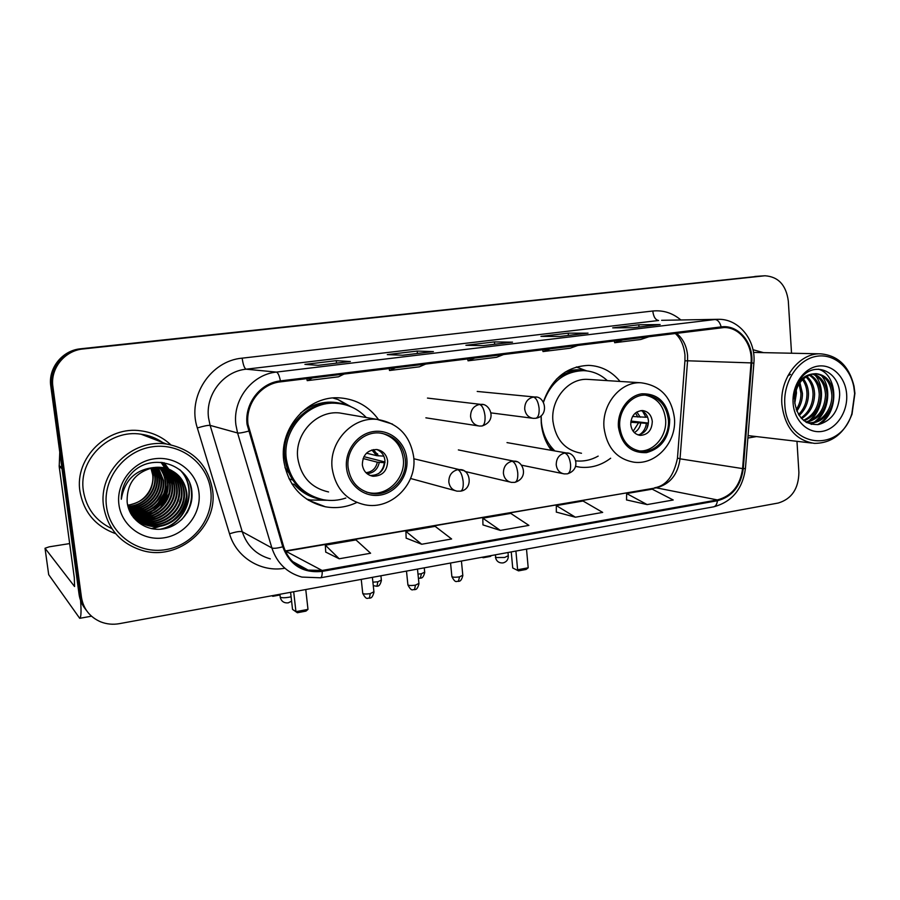 <?xml version="1.0" encoding="UTF-8"?>
<svg xmlns="http://www.w3.org/2000/svg" width="900" height="900" viewBox="0 0 900 900"><rect width="100%" height="100%" fill="white"/><g stroke="black" fill="none" stroke-linecap="round" stroke-linejoin="round"><path stroke-width="1.35" d="M541.091 415.868L541.26 423.191C542.227 433.485 545.602 442.519 551.374 450.304M575.618 466.436L580.129 467.213C591.176 468.27 601.357 465.277 610.673 458.224M378.473 419.535C369.045 406.586 356.423 399.386 340.582 397.946C308.981 394.762 279.023 427.275 283.736 460.609C288.056 485.707 301.939 501.109 325.395 506.79C336.251 508.691 346.725 507.251 356.816 502.47M620.033 381.442C611.696 371.317 601.268 365.974 588.735 365.377C566.775 366.3 551.632 378.54 543.319 402.109M759.623 276.12L80.663 348.784C62.37 350.325 47.959 368.213 50.794 386.134L79.043 594.18C79.83 599.738 81.945 604.688 85.388 609.053M791.528 353.228L788.31 301.016C786.15 285.12 778.365 276.705 764.966 275.771L83.149 348.964C64.631 350.527 50.051 368.64 52.92 386.786L81.461 597.364L80.246 595.755C81.034 601.346 83.171 606.341 86.636 610.717C83.171 606.341 81.034 601.346 80.246 595.755L51.851 386.46L80.246 595.755L79.043 594.18M83.149 348.964L81.9 348.874C63.495 350.426 48.994 368.426 51.851 386.46C48.994 368.426 63.495 350.426 81.9 348.874L759.285 276.154L80.663 348.784M760.5 276.064L764.089 275.827M79.954 491.355C83.711 512.303 95.603 526.399 115.616 533.644C95.603 526.399 83.711 512.303 79.954 491.355C74.362 457.796 107.764 425.407 141.255 430.886C107.764 425.407 74.362 457.796 79.954 491.355M747.866 438.053L756.461 436.579L747.866 438.053M248.018 424.384C245.227 404.168 260.933 383.771 280.53 381.848L723.982 327.555C739.755 327.082 752.906 344.498 751.061 362.891L742.59 468.596C740.205 485.64 731.79 496.08 717.367 499.928L322.132 570.476L308.093 570.082C295.909 566.752 287.752 558.877 283.624 546.491L248.018 424.384M247.095 424.507L282.757 546.795C289.822 565.2 302.974 573.39 322.234 571.376L717.424 500.738C732.206 496.789 740.824 486.079 743.276 468.619L751.748 362.947C753.817 342.855 738.337 324.304 721.159 326.902L280.429 380.902C260.336 382.871 244.226 403.774 247.095 424.507M659.633 324.574L638.798 324.776L612.697 327.87L633.465 327.701L660.127 324.517M638.966 327.026L638.798 324.776M587.565 333.18L568.226 333.146L540.945 336.386L560.115 336.454L588.015 333.124M568.418 335.452L568.226 333.146M350.032 361.53L336.262 360.664L304.909 364.387L318.139 365.332L350.348 361.485M336.532 363.127L336.262 360.664M433.012 351.619L417.206 351.067L387.293 354.611L402.716 355.241L433.384 351.574M417.442 353.475L417.206 351.067M512.1 342.18L494.438 341.899L465.896 345.285L483.289 345.623L512.516 342.135M494.651 344.25L494.438 341.899M170.752 444.757C162.495 437.096 152.662 432.473 141.255 430.886C152.662 432.473 162.495 437.096 170.752 444.757M763.492 352.631L752.985 349.706L763.492 352.631M81.461 597.364C83.43 608.906 89.797 617.062 100.575 621.81C106.605 624.195 112.883 624.814 119.419 623.655L778.286 503.021C791.707 498.938 798.581 488.734 798.896 472.41L796.972 441.326M626.546 499.928L647.134 504.585L673.211 499.995L652.219 489.161L626.636 493.537L626.546 500.006M406.147 538.132L421.695 544.252L451.62 538.988L435.15 526.354L405.9 531.371L406.159 538.222M325.721 552.082L339.21 558.776L370.609 553.241L355.984 539.921L325.327 545.175L325.721 552.161M556.335 512.1L575.404 517.207L602.685 512.404L583.043 501.007L556.312 505.586L556.335 512.179M500.344 530.415L528.896 525.386L510.761 513.394L482.805 518.186L482.951 524.903L500.344 530.415L482.805 518.186M475.02 357.964L468.022 360.821L467.696 358.864M503.843 354.431L496.541 357.3L468.022 360.821M395.651 367.706L389.509 370.507L389.183 368.505M425.858 364.005L419.377 366.817L389.509 370.507M312.401 377.933L307.204 380.655L306.877 378.608M344.093 374.04L338.535 376.796L307.204 380.655M550.778 348.66L543.004 351.562L542.689 349.661M578.295 345.285L570.251 348.199L543.004 351.562M623.149 339.772L614.678 342.72L614.363 340.853M649.474 336.544L640.755 339.502L614.678 342.72M421.695 544.252L405.9 531.371M339.21 558.776L325.327 545.175M575.404 517.207L556.312 505.586M647.134 504.585L626.636 493.537M146.149 515.059L150.784 512.01M152.888 510.334C160.65 503.595 165.521 495.27 167.524 485.381M167.917 482.918L168.255 477.866M168.255 476.64L168.097 473.827M168.03 473.096L167.94 472.331M80.156 595.654C81.461 609.795 81.304 617.355 79.718 618.322L48.69 574.661M69.66 543.577L49.163 546.84L45.023 548.246L74.565 586.53L74.306 577.732L59.197 466.582L59.76 452.216M210.757 490.691C207.709 463.567 180.934 442.755 152.831 446.715C124.695 450.259 102.566 478.463 106.492 506.407C110.002 534.431 138.218 554.479 165.836 549.63C193.534 545.197 214.211 517.77 210.757 490.691M212.569 490.084C207.979 464.535 192.69 449.201 166.714 444.071C132.401 438.345 97.92 471.87 103.612 506.498C107.73 529.065 120.679 543.757 142.459 550.553C178.965 561.476 218.351 526.77 212.569 490.084M162.787 442.564C156.274 438.098 149.029 435.319 141.075 434.216C109.597 428.918 78.131 459.326 83.374 490.849C86.332 508.399 95.828 520.988 111.87 528.637M138.713 506.891L134.584 508.579M127.642 505.147C137.655 503.876 145.046 498.87 149.839 490.118C152.359 485.111 153.315 480.037 152.708 474.907L150.93 468.067M152.696 467.696L155.205 476.201C157.162 491.254 144.191 506.543 127.98 506.61M152.347 467.764L154.71 475.942C156.634 490.826 143.921 506.002 127.901 506.284M154.069 467.483L157.241 477.259C159.3 492.93 145.249 508.68 128.351 507.904M170.303 469.811C179.449 474.649 184.725 482.108 186.131 492.21C188.899 511.942 168.019 530.764 147.679 525.262L148.219 525.656C168.604 531.169 189.529 512.303 186.75 492.525C184.331 478.822 176.344 470.498 162.776 467.561L153.743 467.539C135.551 471.971 126.686 483.424 127.147 501.907C128.745 519.345 146.239 531.855 163.406 528.885C180.596 526.129 193.388 509.377 191.936 492.705C190.789 464.49 151.661 451.586 131.771 473.152C124.875 480.6 121.388 489.308 121.297 499.252C124.56 480.218 135.371 469.642 153.743 467.539L156.735 477C158.76 492.502 144.979 508.151 128.25 507.577M155.43 467.325L159.311 478.327C161.482 494.629 146.284 510.829 128.756 509.13M155.093 467.359L158.794 478.058C160.931 494.201 146.025 510.3 128.655 508.826M156.757 467.235L161.415 479.419C163.71 496.35 147.296 512.989 129.206 510.311M156.431 467.257L160.886 479.137C163.148 495.923 147.049 512.449 129.094 510.019M158.085 467.201L163.541 480.521C165.971 498.105 148.275 515.149 129.701 511.447M157.759 467.201L163.001 480.24C165.409 497.666 148.028 514.609 129.566 511.166M159.39 467.224C163.001 471.544 165.105 476.348 165.701 481.635C168.289 499.894 149.197 517.331 130.219 512.528M159.064 467.213C162.54 471.476 164.576 476.19 165.161 481.354C167.704 499.444 148.972 516.78 130.084 512.257M160.672 467.303C164.835 471.836 167.243 476.989 167.895 482.771C170.55 501.368 150.851 519.019 131.648 513.788L130.759 513.562M160.357 467.28C164.374 471.769 166.703 476.831 167.344 482.49C169.999 501.041 150.334 518.659 131.164 513.45L130.624 513.304M161.955 467.438C166.68 472.151 169.403 477.641 170.123 483.919C172.8 502.661 152.944 520.459 133.605 515.194L131.321 514.541M161.64 467.404C166.219 472.072 168.862 477.484 169.56 483.637C172.237 502.335 152.415 520.099 133.11 514.845L131.186 514.305L133.279 514.136M163.226 467.629C168.536 472.478 171.596 478.294 172.384 485.1C175.072 503.966 155.081 521.91 135.596 516.623L131.996 515.498M162.911 467.572C168.075 472.387 171.045 478.136 171.821 484.796C174.499 503.64 154.541 521.55 135.101 516.262L131.794 515.25M164.475 467.876C170.404 472.815 173.812 478.957 174.69 486.281C177.39 505.305 157.241 523.395 137.621 518.062L132.806 516.454M164.171 467.809C169.942 472.736 173.25 478.789 174.105 485.989C176.805 504.968 156.701 523.024 137.115 517.702L132.604 516.217M165.724 468.18C172.294 473.175 176.062 479.621 177.03 487.496C179.741 506.666 159.446 524.903 139.669 519.536L133.661 517.376M165.42 468.09C171.821 473.085 175.5 479.452 176.434 487.192C179.145 506.317 158.895 524.52 139.151 519.165L133.447 517.151M166.961 468.529C174.184 473.558 178.335 480.285 179.404 488.723C182.126 508.039 161.685 526.433 141.761 521.033L134.572 518.265M134.28 518.108L133.481 517.646M166.657 468.439C173.711 473.456 177.761 480.116 178.796 488.419C181.53 507.69 161.123 526.039 141.233 520.65L134.336 518.051M134.044 517.894L133.38 517.511M168.188 468.945C176.096 473.94 180.63 480.949 181.811 489.971C184.556 509.445 163.958 527.985 143.876 522.551L135.517 519.12M135.236 518.951L134.415 518.434M167.884 468.832C175.612 473.839 180.056 480.78 181.204 489.656C183.949 509.085 163.384 527.591 143.347 522.169L135.27 518.918M134.989 518.749L134.168 518.231M169.403 469.418C178.009 474.334 182.959 481.613 184.264 491.243C187.02 510.863 166.264 529.56 146.036 524.092L136.507 519.952M167.94 468.697C177.007 473.501 182.25 480.904 183.645 490.916C186.401 510.502 165.679 529.166 145.496 523.699L136.249 519.75M135.979 519.57L135.18 519.019M148.23 525.656C141.705 524.104 136.181 520.571 131.659 515.07M147.679 525.262L137.284 520.549M151.29 467.989L153.203 475.166C153.349 491.974 144.833 502.009 127.665 505.271M118.924 504.54C121.579 525.96 143.1 541.418 164.34 537.773C185.636 534.454 201.634 513.326 198.934 492.48C196.56 471.577 175.882 455.67 154.361 458.798C132.806 461.599 115.954 483.165 118.924 504.54M179.618 501.728L180.754 498.836M189.72 483.244C193.838 496.384 191.081 508.59 181.451 519.851M179.584 469.53C198.731 488.025 186.784 523.957 160.099 529.256M186.244 497.284C184.41 507.476 179.426 515.565 171.304 521.55M166.185 524.655L151.391 528.615M168.795 493.909L160.121 507.983M160.976 462.285L164.295 467.213M164.374 467.37L164.756 468.09M164.925 468.45L165.645 470.014M165.949 470.756L167.074 474.154M167.501 475.897L168.075 485.595M166.264 493.751L158.805 505.856M163.676 493.785L157.624 503.595M160.909 494.156L156.679 501.019M147.409 506.588L137.632 511.335M135.72 511.853L131.794 512.572M130.882 512.674L130.309 512.719M145.912 505.001L135.979 509.963M134.044 510.502L130.084 511.245M191.655 490.387C192.623 497.993 191.115 505.451 187.132 512.775M180.338 470.16C198.562 488.441 187.301 523.069 161.696 529.121M185.546 502.043C183.589 508.534 180.203 514.058 175.365 518.625M168.716 523.631L152.213 528.773M159.885 514.845L149.422 519.851M147.409 520.38L143.325 521.089M142.403 521.179L138.791 521.314M164.059 462.668L168.75 469.08M169.009 469.553L169.403 470.306M169.583 470.689L170.336 472.343M170.662 473.141L171.844 476.831M172.271 478.755L172.507 489.994M158.231 513.113L147.611 518.344M145.575 518.895L141.457 519.626M140.513 519.727L136.406 519.874M162.585 462.454L166.556 468.056M166.826 468.551L167.231 469.339M167.422 469.721L168.176 471.397M168.502 472.219L169.684 475.942M170.111 477.889L170.201 489.409M156.623 511.38L145.822 516.87M143.775 517.433L139.612 518.197M138.668 518.299L134.933 518.456M161.156 462.296L164.407 467.055M164.689 467.584L165.105 468.382M165.296 468.765L166.05 470.475M166.376 471.296L167.546 475.088M167.963 477.056L167.906 488.869M155.059 509.659L144.067 515.408M141.998 515.993L137.801 516.78M136.834 516.892L133.369 517.061M153.54 507.915L142.335 513.967M140.243 514.575L136.013 515.396M135.045 515.509L132.142 515.678M152.066 506.171L140.636 512.55M138.521 513.18L134.246 514.024M150.638 504.405L138.96 511.144M136.834 511.796L132.525 512.674M131.535 512.798L130.399 512.899M149.276 502.616L137.317 509.76M135.169 510.435L130.815 511.335M147.96 500.782L135.697 508.399M133.526 509.085L129.139 510.03M348.142 467.73C350.527 481.995 358.369 490.567 371.678 493.459C389.846 496.822 407.801 478.316 405.293 459.157C402.84 444.184 394.47 435.488 380.183 433.058C362.599 430.808 345.611 449.021 348.142 467.73M366.525 492.131L369.787 492.84C387.889 496.192 405.787 477.765 403.29 458.674C401.299 445.399 394.166 436.928 381.892 433.282M339.514 403.616L335.329 403.11C307.305 400.106 280.665 428.839 284.839 458.336C287.809 477.495 297.855 490.5 314.978 497.34M366.289 417.544C358.279 409.106 348.491 404.381 336.938 403.358C308.824 400.343 282.105 429.176 286.279 458.775C290.126 481.129 302.535 494.798 323.494 499.77C331.043 501.075 338.49 500.501 345.825 498.049M345.803 414.022L339.593 412.954C316.463 410.265 294.356 433.946 297.776 458.303C300.949 476.764 311.209 487.991 328.567 491.963M284.985 467.662L288.743 472.77M362.34 464.816C363.397 471.218 366.941 475.031 372.96 476.257C382.399 476.066 387.304 470.993 387.652 461.025C386.572 454.478 382.928 450.641 376.718 449.505C367.436 449.876 362.644 454.973 362.34 464.816M369.979 475.436L370.316 475.493C379.71 475.301 384.593 470.25 384.941 460.339C384.188 455.051 381.454 451.44 376.751 449.505M327.105 500.265L310.669 500.006L306.517 499.039M292.815 480.094L289.001 478.744M322.605 499.601C311.332 498.082 301.826 492.975 294.098 484.279L291.881 483.896M332.955 398.014L338.04 399.544L351.18 406.845M377.618 453.848L375.435 453.319M383.265 455.062L383.794 456.098M366.48 453.173L376.661 455.67L383.647 456.12M363.904 456.66L385.009 462.015M378.382 473.771C381.803 470.902 383.794 467.213 384.322 462.69L384.986 462.589M384.322 462.69L377.336 462.195L363.082 458.527M271.924 595.732L272.79 596.317L272.014 595.721M279.923 595.001L272.79 596.317M293.681 591.75L295.942 611.663L307.991 609.379L305.764 589.545M290.588 592.312L292.534 609.379L297.36 612.742L305.955 611.111L307.991 609.379M297.36 612.742L292.534 609.379M619.808 426.971C621.821 441.113 628.954 449.213 641.183 451.271C656.01 453.049 670.05 436.601 668.374 419.681C666.349 405.079 658.913 396.911 646.076 395.156C631.631 394.009 618.075 410.287 619.808 426.971M638.516 450.855C653.288 452.61 667.271 436.219 665.595 419.377C663.84 405.855 657.113 397.766 645.413 395.145M582.84 370.598L581.332 370.519C572.31 370.339 564.007 373.23 556.425 379.204M607.331 380.632C600.514 374.355 592.616 371.025 583.627 370.642C564.413 371.317 551.014 381.87 543.431 402.311M541.181 415.777L541.35 421.819C542.543 433.598 547.031 443.295 554.827 450.9M589.241 379.474L587.734 379.373C568.44 378.011 550.519 399.364 552.938 421.245C555.716 439.74 565.234 450.416 581.49 453.262M575.764 460.845L576.023 460.879C583.762 461.644 591.143 460.046 598.174 456.109M548.392 445.838L552.611 450.517M630.754 424.598C631.654 430.909 634.849 434.509 640.35 435.386C647.966 434.801 651.949 430.132 652.286 421.369C651.386 414.968 648.124 411.356 642.51 410.535C634.995 411.221 631.069 415.912 630.754 424.598M637.988 434.891C644.827 433.519 648.326 428.861 648.472 420.941C647.854 415.676 645.356 412.223 640.991 410.569M576.506 366.952L582.457 369.304M642.6 411.255L645.941 417.24L647.572 417.004M632.543 416.486L645.941 417.24M630.923 421.054L648.214 423.067L646.751 428.895M639.72 434.599C643.511 432.022 645.739 428.276 646.414 423.338L648.214 423.067M646.414 423.338L630.765 422.224M481.939 557.28L483.188 557.741L482.647 557.145M491.501 555.525L490.387 556.425L483.188 557.741M515.914 551.059L517.613 569.779L528.199 567.788L526.511 549.113M511.245 551.914L512.719 567.967L518.546 570.87L526.095 569.441L528.199 567.788M518.546 570.87L512.719 567.967M854.64 393.649L853.796 386.831C849.926 366.244 832.331 352.384 814.725 356.67C797.096 360.709 783.315 382.421 784.8 404.179C786.082 447.817 839.947 454.219 851.861 413.674L854.64 393.649M854.921 393.334L854.033 386.213C849.15 366.188 838.024 355.399 820.643 353.835C799.436 352.822 779.681 378.281 781.886 404.336C784.811 427.376 795.634 440.381 814.354 443.363C831.746 443.329 844.301 433.631 852.008 414.248L854.921 393.334M796.219 389.858L796.466 392.996L794.779 403.346M794.97 394.83L794.61 398.228M799.931 382.624L802.44 393.379C802.541 399.825 800.663 405.743 796.793 411.131M799.054 383.929L800.933 393.277C801.056 399.082 799.492 404.55 796.23 409.68M803.351 378.787C806.614 383.006 808.335 388.001 808.481 393.772C808.425 402.581 805.32 409.838 799.155 415.541M802.508 379.586C805.342 383.681 806.839 388.373 806.962 393.671C806.962 401.906 804.161 408.881 798.548 414.585M806.67 376.312C811.676 380.61 814.32 386.55 814.601 394.166C814.309 405.135 809.977 413.291 801.619 418.624M805.849 376.841C810.416 381.173 812.824 386.91 813.071 394.065C812.824 404.516 808.796 412.481 801 417.938M809.955 374.738C816.671 378.506 820.283 385.121 820.811 394.56C820.249 407.588 814.669 416.329 804.049 420.806M809.134 375.064C815.423 379.012 818.798 385.47 819.248 394.459C818.764 406.969 813.499 415.586 803.452 420.334M813.229 373.882C821.678 376.729 826.301 383.749 827.1 394.965C826.166 410.22 819.202 419.321 806.197 422.246M812.408 374.04C820.418 377.145 824.794 384.086 825.525 394.864C824.704 409.522 818.1 418.556 805.725 421.965M813.521 373.838C801.27 377.1 794.97 386.336 794.633 401.558C797.085 417.431 805.084 425.093 818.617 424.541C831.611 420.739 838.631 410.974 839.655 395.235C840.229 371.835 814.984 360.349 801.405 377.606C796.567 383.58 793.957 390.656 793.553 398.835C795.533 383.377 802.192 375.041 813.521 373.838L816.165 373.669C826.56 374.996 832.32 382.23 833.479 395.381C833.906 409.86 822.409 424.046 809.505 422.899L806.636 422.483M815.625 373.669C825.424 375.514 830.835 382.714 831.87 395.269C832.298 409.657 820.946 423.776 808.11 422.752M809.505 422.899L806.962 422.662M787.849 375.874L790.515 374.355M793.091 402.93C794.081 420.593 807.795 433.856 822.06 431.392C836.336 429.188 847.766 412.132 846.686 394.853C845.831 377.539 832.59 363.983 818.19 366.098C803.779 367.954 791.876 385.301 793.091 402.93M832.185 404.629C829.485 413.876 824.614 420.559 817.594 424.676M826.144 403.043C824.085 411.165 820.204 417.476 814.5 421.976M813.499 422.707L811.08 424.226M820.204 401.119C818.37 409.781 814.433 416.52 808.391 421.346M807.379 422.089L806.76 422.516M818.426 369.18C838.418 374.681 839.329 413.764 818.798 424.507M821.25 375.368C831.859 387.36 829.069 410.974 816.019 421.447M814.691 422.483L811.721 424.373M815.051 375.154C825.536 387.067 822.814 410.377 809.91 420.806M808.571 421.853L807.435 422.651M50.794 386.134L52.92 386.786M754.875 276.446L763.74 275.861M751.061 362.891L687.566 360.787L687.577 355.478C686.734 346.095 683.033 338.681 676.474 333.225M687.566 360.787L684.934 360.844L677.475 458.032L680.029 458.831L687.566 360.787M284.861 568.226C261.191 572.602 236.385 557.55 229.534 533.812L197.336 427.961C186.93 396.99 210.454 360.787 242.167 358.155L652.781 311.017C653.512 316.811 655.459 319.973 658.597 320.501L246.127 369.191C223.436 371.317 205.245 394.684 208.553 417.915L210.116 425.374L242.257 531.754C247.028 545.861 256.376 554.895 270.315 558.877M652.781 311.017C663.21 310.005 672.57 312.986 680.861 319.973M661.624 320.31L718.133 319.32L661.624 320.31M322.234 571.376C322.256 575.235 321.694 577.373 320.546 577.789L301.871 577.08C286.954 572.873 276.964 563.153 271.879 547.942L237.578 432.979L235.912 424.912C232.403 399.757 252.011 374.411 276.368 372.094C277.942 372.577 279.293 375.502 280.429 380.902M248.456 431.168C242.921 432.664 239.287 433.271 237.578 432.979L210.116 425.374C208.001 425.16 203.737 426.026 197.336 427.961M717.424 500.738C716.974 504.248 715.702 506.272 713.633 506.835C731.992 501.907 742.59 489.127 745.425 468.506L745.436 468.349M743.276 468.619L745.425 468.506L753.874 363.218M229.534 533.812C235.8 531.776 240.041 531.09 242.257 531.754L271.879 547.942C273.69 548.651 277.312 548.269 282.757 546.795M751.748 362.947L753.874 363.173C756.191 340.414 739.069 318.623 718.133 319.32M721.159 326.902C719.876 322.234 717.795 319.77 714.949 319.522L276.368 372.094L246.127 369.191C244.406 368.37 243.09 364.691 242.167 358.155M299.936 565.582L298.485 565.83M717.367 499.928L656.28 487.822C669.915 484.301 677.835 474.637 680.029 458.831L742.59 468.596M285.435 551.295L656.28 487.822L285.278 550.957L322.132 570.476M61.999 468.664L59.197 466.582M45.023 548.246L48.712 574.796M59.152 465.637L61.852 467.629M146.824 514.901L151.729 511.571M154.013 509.659C160.954 503.314 165.442 495.619 167.501 486.596M167.996 483.885L168.458 478.474M168.469 477.18L168.334 474.221M168.266 473.456L168.143 472.433M406.856 458.921C405.281 442.069 389.846 429.142 373.635 431.527C357.412 433.654 344.554 450.821 346.522 467.978C348.255 485.168 364.207 497.801 380.25 495.09C396.326 492.626 408.668 475.74 406.856 458.921M339.593 412.954L377.066 419.389C398.059 422.899 410.276 435.488 413.719 457.166C417.116 484.301 391.185 510.21 365.062 504.821C346.489 500.603 335.531 488.509 332.179 468.54C328.579 442.204 352.339 416.52 377.066 419.389L392.512 424.091M347.265 405.371L345.634 404.741C329.501 399.454 314.46 402.255 300.499 413.145M279.844 594.281L280.294 597.229C281.869 597.915 284.749 597.926 288.945 597.251L291.094 596.756M373.365 449.606L378.596 455.895M371.88 449.955L376.661 455.67M379.271 462.431C377.764 469.282 373.691 473.04 367.065 473.704M377.336 462.195C375.874 468.529 372.071 472.016 365.94 472.68M669.701 419.479C666.832 402.098 657.596 393.536 642.004 393.795C628.222 395.584 617.062 411.3 618.435 427.174C621.562 444.769 630.923 453.251 646.538 452.621C661.714 448.324 669.442 437.276 669.701 419.479M604.035 427.871C601.571 404.336 620.629 381.341 641.014 382.781C660.442 385.391 671.591 397.215 674.449 418.264C676.744 442.114 656.156 465.165 634.106 462.218C616.939 459.202 606.915 447.75 604.035 427.871M576.281 367.02L586.643 370.856C579.488 369.079 572.344 369.484 565.2 372.06M495.214 554.85L495.956 557.55L504.652 557.471L508.286 555.705M636.829 411.986L640.249 417.184M635.434 412.988L637.886 417.071M640.721 423.248C639.945 427.567 637.796 430.673 634.286 432.562M638.359 423.124L633.173 431.269M479.486 404.438C473.546 405.923 470.576 409.973 470.588 416.621C471.476 422.111 474.435 425.261 479.475 426.06L482.108 425.981C484.38 425.081 485.336 421.695 484.999 415.834C484.099 409.207 482.265 405.416 479.486 404.438L481.275 404.37C489.701 403.301 497.869 420.728 482.108 425.981L481.489 425.993M373.275 585.653L376.965 586.283L377.843 581.783L372.904 582.176M482.906 404.629L427.466 398.081M381.364 580.061L377.843 581.783M533.351 397.069C527.591 398.509 524.711 402.491 524.7 409.027C525.555 414.495 528.446 417.611 533.374 418.354L535.871 418.264C538.324 417.341 539.392 414 539.1 408.229C538.234 401.715 536.321 397.991 533.351 397.069L534.971 397.001C545.288 395.933 549.506 416.014 535.871 418.264L535.207 418.286M418.41 578.227L420.368 578.216L421.38 573.739L418.005 574.121M536.096 397.136L477.214 391.444M424.688 572.13L421.38 573.739M362.745 593.449C366.896 601.121 367.616 597.364 369.382 598.241L370.249 593.617C365.434 594.293 362.914 594.101 362.7 593.021L361.249 579.375M457.785 469.665C451.789 471.262 448.808 475.369 448.83 481.995C449.629 487.114 452.374 490.174 457.076 491.152L460.631 491.152C462.69 490.32 463.534 487.103 463.162 481.511C462.262 474.874 460.474 470.936 457.785 469.665L460.316 469.62C470.689 469.564 473.377 489.296 460.631 491.152M373.916 591.761L370.249 593.617M463.433 470.588L413.843 458.752M407.902 584.944C411.964 592.549 412.673 588.859 414.473 589.714L415.485 585.124C410.67 585.799 408.139 585.596 407.869 584.528L406.485 571.095M512.111 461.216C506.306 462.769 503.404 466.808 503.404 473.321C504.18 478.451 506.88 481.466 511.504 482.389L514.868 482.355C517.106 481.5 518.062 478.316 517.748 472.804C516.87 466.29 514.991 462.42 512.111 461.216L514.406 461.16C522.9 460.688 529.447 477.844 514.868 482.355M418.939 583.38L415.485 585.124M516.712 461.734L458.37 449.921M451.89 576.653C455.85 584.19 456.559 580.567 458.392 581.411L459.551 576.855C454.736 577.508 452.171 577.316 451.845 576.27L450.551 563.029M564.694 453.037C559.08 454.545 556.256 458.516 556.234 464.929C556.976 470.048 559.631 473.04 564.176 473.895L567.371 473.85C569.767 472.973 570.836 469.822 570.566 464.389C569.722 457.976 567.765 454.185 564.694 453.037L566.798 452.97C575.134 452.363 581.94 469.226 567.371 473.85M462.791 575.212L459.551 576.855M568.519 453.33L507.004 442.609M575.64 466.358L580.129 467.213M308.137 500.096L325.395 506.79M684.967 355.196L684.945 360.754M320.546 577.789L713.633 506.835M308.093 570.082L292.669 561.566M654.683 487.766C666.146 485.854 673.729 476.021 677.452 458.269M684.945 354.859C683.899 345.454 680.648 338.299 675.18 333.394M512.224 342.157L483.199 345.623M433.125 351.596L402.649 355.23M350.123 361.507L318.082 365.332M587.689 333.146L560.025 336.454M659.768 324.551L633.364 327.701M91.496 616.196L79.718 618.322M141.075 434.216L166.714 444.071M369.787 492.84L371.678 493.459M335.329 403.11L336.938 403.358M370.316 475.493L372.96 476.257M347.152 405.338L338.04 399.544M280.17 597.127C281.261 601.312 283.939 603.225 288.214 602.865L291.6 601.166M638.55 450.866L641.183 451.271M581.332 370.519L583.627 370.642M587.734 379.373L641.014 382.781M639.337 435.251L640.35 435.386M576.63 460.935L575.764 461.048M495.439 557.246C496.406 561.33 498.96 563.22 503.1 562.905C506.52 561.96 508.264 559.688 508.32 556.087L507.994 552.51M376.965 586.283C377.044 585.653 379.541 587.79 381.397 580.455L380.914 575.775M425.869 417.825L478.192 425.858M420.368 578.216C420.412 577.597 422.865 579.724 424.721 572.49L424.26 567.844M490.939 412.875L532.384 418.219M369.382 598.241C369.473 597.589 372.049 599.771 373.961 592.189L372.386 577.339M410.558 478.485L454.871 490.556M414.473 589.714C414.551 589.05 417.004 591.311 418.973 583.785L417.488 569.081M464.839 471.42L509.749 481.973M458.392 581.411C458.381 580.781 460.879 582.998 462.825 575.595L461.43 561.038M521.336 465.131L562.759 473.603M853.796 386.831L854.033 386.213M753.491 352.429L820.643 353.835M748.069 435.6L811.811 443.059M851.861 413.674L852.008 414.248"/></g></svg>
